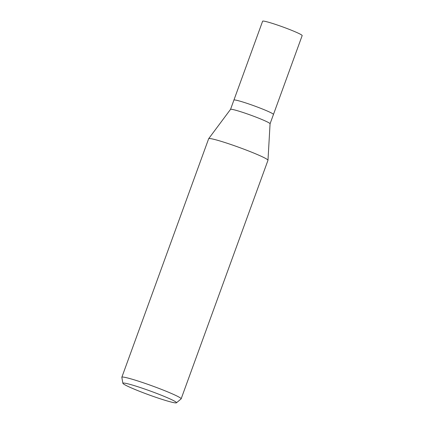 <?xml version="1.0" encoding="UTF-8"?>
<svg xmlns="http://www.w3.org/2000/svg" width="424" height="424" viewBox="0 0 424 424"><rect width="100%" height="100%" fill="white"/><g stroke="black" fill="none" stroke-linecap="round" stroke-linejoin="round"><path stroke-width="0.64" d="M233.916 100.08A21.036 1.505 20 0 1 251.135 104.765A21.041 1.505 20 0 0 233.916 100.08L230.534 109.381A21.041 1.505 20 0 1 230.539 109.365A21.041 1.505 20 0 1 247.743 114.083A21.041 1.505 20 0 1 270.072 123.755L267.979 160.24M230.539 109.365L208.688 138.664A31.556 2.258 20 0 1 234.488 145.745A31.556 2.258 20 0 1 267.968 160.304L181.149 398.836A31.556 2.258 20 0 1 181.096 398.915L176.448 402.8A28.519 2.041 20 0 1 153.159 396.376A28.519 2.041 20 0 1 122.896 383.307A28.519 2.041 20 0 1 146.243 389.571A28.519 2.041 20 0 1 176.448 402.8M122.896 383.307L121.831 377.344A31.556 2.258 20 0 1 121.842 377.249A31.556 2.258 20 0 1 147.669 384.276A31.556 2.258 20 0 1 181.149 398.836M121.842 377.249L208.661 138.717A31.556 2.258 20 0 1 234.488 145.745M251.135 104.765A21.041 1.505 20 0 1 273.459 114.469L270.072 123.771M233.921 100.069L262.626 21.2A21.041 1.505 20 0 1 279.845 25.885A21.041 1.505 20 0 1 302.169 35.59L273.459 114.464"/></g></svg>
